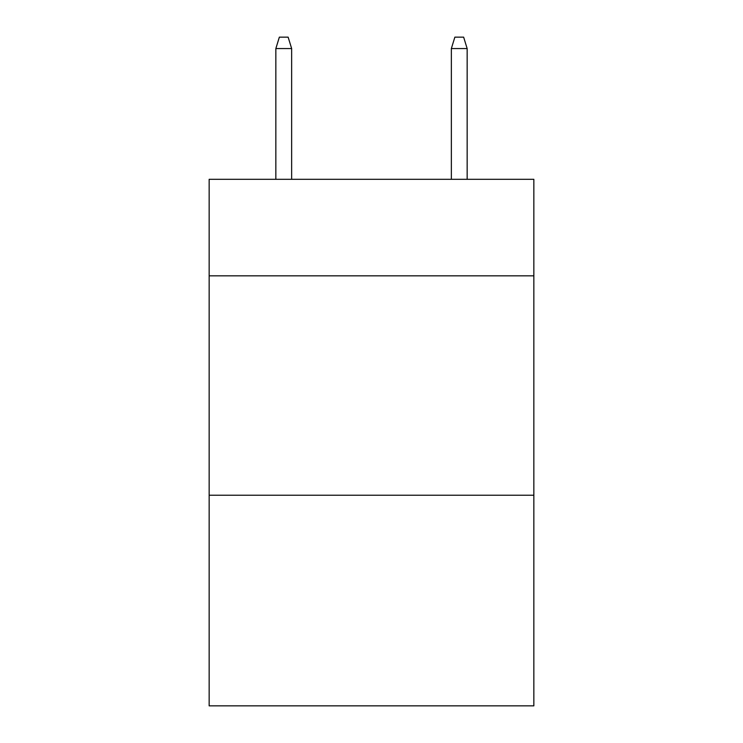 <?xml version="1.0" encoding="UTF-8"?>
<svg xmlns="http://www.w3.org/2000/svg" width="743" height="743" viewBox="0 0 743 743"><rect width="100%" height="100%" fill="white"/><g stroke="black" fill="none" stroke-linecap="round" stroke-linejoin="round"><path stroke-width="1.11" d="M533.845 275.848L533.845 179.314L209.154 179.314L209.154 275.848L533.845 275.848L533.845 705.85L209.154 705.85L209.154 275.848M533.845 495.237L209.154 495.237M291.646 179.314L291.646 48.555L275.848 48.555L275.848 179.314M275.848 48.555L279.359 37.15L288.135 37.15L291.646 48.555M451.354 48.555L454.865 37.15L463.641 37.15L467.152 48.555L451.354 48.555L451.354 179.314M467.152 48.555L467.152 179.314"/></g></svg>
